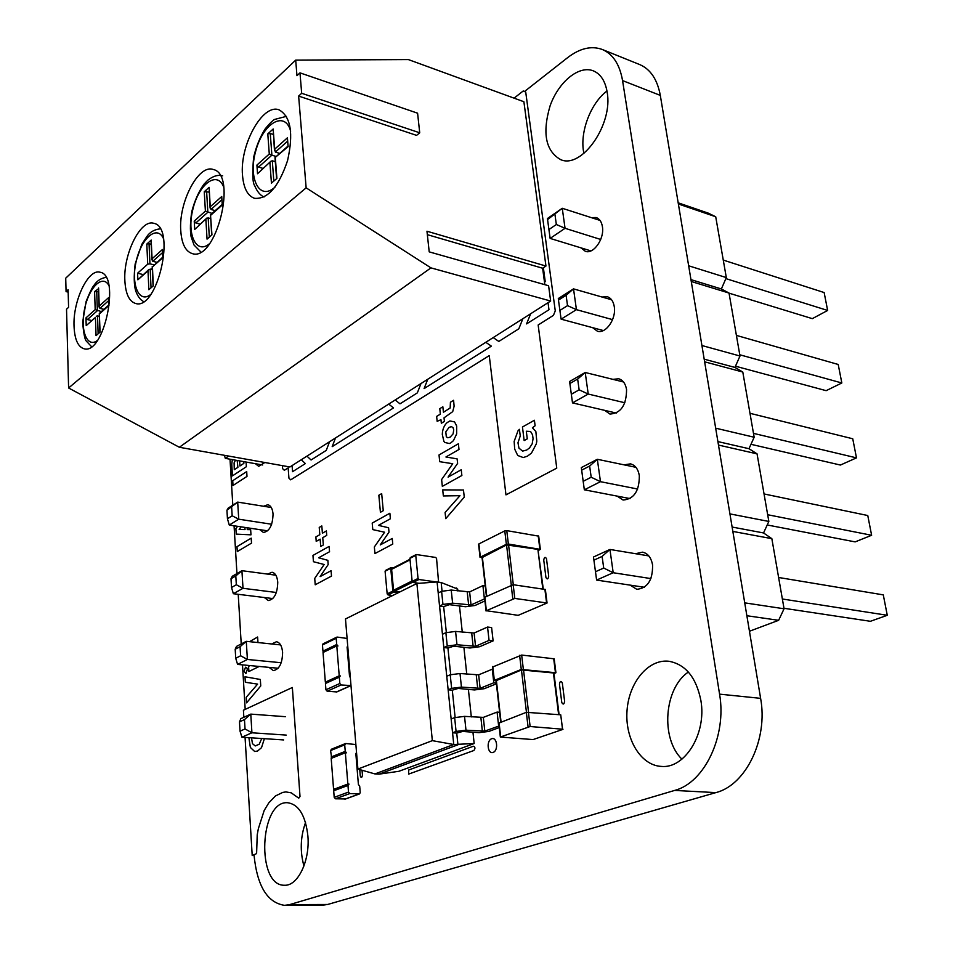 <?xml version="1.0" encoding="UTF-8"?>
<svg xmlns="http://www.w3.org/2000/svg" width="953" height="953" viewBox="0 0 953 953"><rect width="100%" height="100%" fill="white"/><g stroke="black" fill="none" stroke-linecap="round" stroke-linejoin="round"><path stroke-width="1.43" d="M746.866 615.733L778.637 620.308L749.451 631.255M678.179 202.822L708.27 213.138L715.715 216.76L726.317 277.585L721.373 288.962L729.021 293.047L739.993 356.017L734.93 367.429L742.792 372.039L754.157 437.248L748.987 448.708L757.051 453.854L768.845 521.446L763.544 532.953L771.847 538.659L784.069 608.776L778.637 620.308M744.722 602.856L784.069 608.776M732.845 531.417L771.847 538.659M732.118 527.045L763.544 532.953M729.927 513.893L768.845 521.446M718.479 445.063L757.051 453.854M717.895 441.584L748.987 448.708M715.667 428.171L754.157 437.248M704.624 361.806L742.792 372.039M704.184 359.162L734.93 367.429M701.92 345.522L739.993 356.017M691.27 281.504L729.021 293.047M690.949 279.622L721.373 288.962M688.65 265.78L726.317 277.585M678.369 203.978L715.715 216.76M593.862 560.173L602.105 556.409L609.944 549.452L613.196 572.729L596.614 580.079L593.481 557.005L609.944 549.452L648.802 555.909M602.105 556.409L603.714 568.048L613.196 572.729L650.923 578.59M596.614 580.079L644.419 587.274M630.076 498.598L584.332 489.806L600.473 481.682L637.652 489.032M584.332 489.806L581.318 467.601L597.34 459.286L635.901 467.304M581.616 470.186L589.645 466.041L597.34 459.286L600.473 481.682L591.194 477.239L583.141 481.336M616.4 413.078L572.503 402.893L588.227 394.054L624.882 402.774M572.503 402.893L569.596 381.498L585.213 372.492L623.5 381.974M569.834 383.547L577.649 379.056L585.213 372.492L588.227 394.054L579.138 389.837L571.3 394.292M590.92 250.901L550.131 238.417L565.058 228.303L600.712 239.465M550.131 238.417L547.427 218.535L562.258 208.278L600.045 220.429M547.522 219.607L562.258 208.278L565.058 228.303L556.338 224.503L548.88 229.59M603.356 330.56L561.114 319.16L576.434 309.654L573.527 288.878L566.094 295.251L558.482 300.088L558.303 298.539L573.527 288.878L611.552 299.742M566.094 295.251L567.523 305.639L576.434 309.654L612.576 319.636M778.613 577.482L883.288 594.875L887.279 615.293L782.365 598.996M783.985 608.288L870.399 621.296L887.279 615.293M767.665 514.727L871.626 535.264L855.163 541.888L767.213 524.972M764.044 493.952L867.766 515.525L871.626 535.264M753.478 433.365L856.485 457.869L840.415 465.052L750.976 444.301M749.987 413.304L852.744 438.773L856.485 457.869M725.876 278.61L827.645 310.452L812.325 318.647L729.033 293.155M723.267 260.086L824.142 292.547L827.645 310.452M736.395 335.396L838.211 364.475L841.833 382.975L739.778 354.778M735.478 366.202L826.144 390.67L841.833 382.975M595.434 571.752L603.714 568.048M589.645 466.041L591.194 477.239M577.649 379.056L579.138 389.837M554.956 214.485L556.338 224.503M561.114 319.16L559.887 310.428L567.523 305.639M558.482 300.088L559.887 310.428M239.501 721.874L244.468 719.598L250.782 714.107L251.926 732.786L241.931 737.217L240.049 731.177L239.501 721.874L240.823 718.669L250.782 714.107L285.459 716.692M244.468 719.598L245.04 728.938L251.926 732.786L286.21 735.085M241.931 737.217L283.649 739.933M278.145 668.244L237.583 664.408L247.399 659.464L281.218 662.74M237.583 664.408L235.725 658.273L235.188 649.231L236.511 646.396L246.279 641.333L280.587 644.907M235.188 649.231L240.073 646.706L246.279 641.333L247.399 659.464L240.621 655.771L235.725 658.273M272.82 598.567L233.366 593.719L243.015 588.299L276.358 592.492M233.366 593.719L231.519 587.489L231.007 578.721L232.329 576.243L241.919 570.692L275.87 575.195M231.007 578.721L235.796 575.957L241.919 570.692L243.015 588.299L236.332 584.749L231.519 587.489M262.671 464.981L225.301 458.369L228.684 456.07M267.662 530.845L229.28 525.067L238.738 519.194L237.69 502.1L226.933 510.224L228.255 508.08L237.69 502.1L271.283 507.484M231.65 507.234L232.163 515.787L238.738 519.194L271.653 524.245M240.049 731.177L245.04 728.938M240.073 646.706L240.621 655.771M235.796 575.957L236.332 584.749M225.301 458.369L224.431 455.308M229.28 525.067L227.445 518.742L232.163 515.787M226.933 510.224L227.445 518.742M392.636 595.53L388.038 594.934L387.168 593.898L385.095 571.24L390.742 568.322L392.862 591.063L393.732 592.087L398.33 592.695M385.786 570.43L385.095 571.24M393.482 567.797L391.075 567.571L390.742 568.322M399.784 591.98L394.423 591.265L393.553 590.241L391.612 569.346L410.04 559.828M392.302 568.536L391.612 569.346M419.165 583.307L413.03 582.462L412.149 581.413L409.909 558.398L415.758 555.373L418.033 578.471L418.915 579.519L436.641 581.985M410.6 557.588L409.909 558.398M438.571 582.164L436.557 558.482L435.7 557.445L416.449 554.563L415.758 555.373M499.277 727.544L488.913 731.416L479.073 732.654L462.693 731.439L456.725 733.083L452.556 732.786L456.07 731.439L465.981 730.189L484.803 731.106L499.098 725.96M498.633 725.924L497.085 712.082L483.314 717.383L464.528 716.37L454.652 717.621L451.138 718.991L452.556 732.786M497.085 712.082L499.622 712.296M496.406 683.789L484.207 688.709L474.463 689.948L458.19 688.435L452.294 690.186L448.148 689.805L451.627 688.364L461.443 687.101L480.133 688.316L493.809 682.789L496.322 683.039M493.809 682.789L492.284 669.197L478.668 674.831L460.013 673.521L450.221 674.784L446.754 676.249L448.148 689.805M447.934 648.016L443.812 647.563L447.255 646.039L456.987 644.764L475.547 646.277L489.056 640.404L493.118 640.881L479.597 646.73L469.936 647.992L453.771 646.182L447.934 648.016L450.686 674.605M489.056 640.404L487.555 627.05L474.106 633.018L455.582 631.422L445.873 632.697L442.442 634.245L443.812 647.563M487.555 627.05L491.605 627.539L493.118 640.881M484.934 600.914L475.059 605.477L465.481 606.739L449.423 604.655L443.657 606.584L439.559 606.048L442.954 604.44L452.604 603.166L471.044 604.952L484.696 598.794M484.386 598.758L482.909 585.619L469.615 591.92L451.222 590.05L441.608 591.325L438.213 592.969L439.559 606.048M482.909 585.619L485.256 585.952M357.899 769.059L432.34 740.648L416.89 583.474L345.486 618.962L357.899 769.059L374.934 773.931L379.032 774.146L457.94 744.781L456.725 733.083M374.934 773.931L453.759 744.507L474.165 743.531L398.878 771.299L379.032 774.146M455.117 717.454L452.294 690.186M446.338 632.506L443.657 606.584M442.049 591.122L441.168 582.521L437.082 581.949L453.759 744.507L432.34 740.648M416.89 583.474L437.082 581.949M457.881 590.955L457.678 589.073L441.168 582.521M459.477 605.965L462.288 632.208M463.897 647.313L466.767 674.2M468.388 689.388L471.318 716.918M472.95 732.202L474.165 743.531M356.577 753.096L355.826 753.406L358.399 784.557L359.686 786.022L360.222 792.61L359.543 793.92L349.799 793.563L348.512 792.086L347.976 785.463L333.693 790.776L334.205 797.339L335.492 798.793L345.486 798.948M355.862 744.543L345.772 743.531L344.712 744.853L345.236 751.369L346.523 752.834L345.343 752.763L347.869 784.045L349.036 784.105L347.976 785.463M334.753 789.429L333.693 790.776M334.563 789.418L333.586 789.382L331.191 758.385L345.343 752.763M347.869 784.045L333.586 789.382M331.692 758.195L330.584 750.547L331.632 749.249M492.82 666.945L521.66 655.056L554.181 658.821L555.933 672.747L553.979 673.652M496.096 681.014L494.333 680.382L521.279 669.447L555.933 672.747M496.394 680.585L521.458 669.935L526.449 712.272M559.101 714.667L553.907 673.009L521.458 669.935M499.122 723.005L526.342 712.32L560.721 714.81L562.627 729.486L533.061 739.576L500.337 737.05L530.118 726.52L562.997 729.236M523.888 101.733L408.361 59.574L295.692 60.122L65.721 278.181L66.067 291.618L68.104 289.712L68.58 307.331L66.531 309.213L68.604 387.99L179.343 447.267L289.903 466.982L550.643 301.029L548.594 285.745L429.207 251.866L426.968 231.222L545.95 266.042L523.888 101.733M545.95 266.042L542.638 268.234L544.83 284.685M180.76 230.626C178.545 202.381 198.462 163.999 213.162 169.467C238.095 174.316 215.866 262.361 192.149 253.558C185.454 251.318 181.654 243.682 180.76 230.626M124.867 280.706C123.199 254.058 140.651 218.785 153.79 223.324C176.591 227.028 157.352 311.012 135.564 303.459C129.167 301.41 125.605 293.834 124.867 280.706M242.515 175.292C239.608 145.249 262.599 103.198 279.098 109.857C290.82 116.576 293.631 133.503 287.556 160.616C278.741 186.764 267.745 199.332 254.57 198.331C247.601 195.865 243.587 188.194 242.515 175.292M74.036 326.248C72.809 301.041 88.248 268.412 100.053 272.224C120.948 275.012 104.068 355.29 84.043 348.762C77.967 346.892 74.632 339.387 74.036 326.248M68.175 292.106L66.067 291.618M298.634 96.074L301.672 93.287L419.725 132.801L416.58 135.374L298.634 96.074L306.139 187.836L68.604 387.99M295.692 60.122L296.967 75.68L299.981 72.857L301.672 93.287M419.725 132.801L417.593 113.193L299.981 72.857M427.337 234.664L542.638 268.234M306.139 187.836L430.947 267.876L179.343 447.267M550.643 301.029L430.947 267.876M262.873 168.359L258.549 167.073L256.917 165.072L257.524 173.744L270.878 161.26L272.308 160.795L275.31 161.7M257.524 173.744L270.878 161.26M288.068 146.012L275 157.626L288.116 146.631L287.425 137.804L274.69 149.18L275.369 152.075L279.717 153.409M267.793 133.885L269.282 154.017L271.891 155.172L270.271 133.491L267.793 133.885L273.166 128.989L274.476 150.61M275.346 157.936L276.894 178.402L271.438 183.143L269.937 162.749M258.549 167.073L271.891 155.172L276.239 156.506M279.229 153.85L279.181 153.242M270.271 133.491L273.261 134.421M147.715 264.184L149.955 263.838L149.037 243.73L146.81 244.075L147.715 264.184L137.589 273.213L137.875 279.813L148.013 270.831L148.859 289.712L153.302 285.852L152.432 266.9L162.844 257.679L162.451 249.507L152.063 258.787L152.79 261.301L156.923 262.337M151.241 240.871L151.205 240.073L146.81 244.075M149.955 263.838L154.076 264.863M149.037 243.73L151.182 244.278M137.589 273.213L143.141 274.571M137.875 279.813L148.859 269.496L152.337 269.568M148.013 270.831L148.859 269.496M152.432 266.9L162.808 257.107M200.023 224.11L195.806 222.978L194.233 221.096L194.71 229.435L206.789 218.106L210.696 218.32M194.71 229.435L206.789 218.106M205.896 219.512L207.039 239.132L211.947 234.867L210.506 214.806L222.228 204.407M210.78 215.187L222.263 205.002L221.739 196.509L210.268 206.765L210.982 209.457L215.223 210.625M210.089 208.004L209.112 187.336L204.264 191.744L209.136 192.089M204.264 191.744L205.395 211.113L212.078 213.412M95.443 317.432L86.211 325.616L95.443 317.432L96.039 335.635L100.089 332.12L99.315 313.43L108.916 304.924M96.241 316.158L99.362 316.122M98.624 288.664L94.597 291.63L98.54 291.737M94.597 291.63L95.193 309.63L101.387 311.607M91.417 320.446L87.414 319.565L85.973 317.873L86.211 325.616M99.469 313.859L108.94 305.472L108.654 297.598L99.207 306.032L99.946 308.391L103.972 309.308M547.058 603.011L514.799 598.424L486.375 610.718L484.863 597.209L513.179 584.713L545.366 589.49L547.058 603.011L518.17 615.34L486.375 610.718M542.817 588.942L537.885 549.369L543.281 589.014M482.385 557.434L506.555 544.925L537.885 549.369M540.351 549.369L508.366 544.032L506.365 544.306L480.36 557.136L478.882 543.925L504.78 530.904L506.77 530.63L538.695 536.146L540.351 549.369L538.481 550.441M482.099 557.958L480.36 557.136M347.095 638.45L337.231 637.08L336.195 638.296L336.695 644.526L337.958 645.991L336.802 645.872L339.22 675.808L340.364 675.915L339.328 677.166L339.828 683.504L341.103 684.969L350.99 685.564M323.496 643.775L322.459 644.967L322.936 651.149L336.695 644.526M323.484 652.269L322.936 651.149M350.299 677.142L349.56 676.785L347.095 646.968L347.785 646.753M326.486 682.253L325.438 683.492L325.926 689.769L339.828 683.504M350.764 685.719L336.802 691.938L327.177 691.223L325.926 689.769M336.802 645.872L323.043 652.483L325.342 682.145L339.22 675.808M326.236 682.229L325.342 682.145M514.084 98.159L523.245 90.952L525.722 92.096L555.265 310.869L553.431 315.36L538.159 324.997L556.755 468.137L505.972 494.869L489.258 355.612L290.677 479.847L288.938 478.168L288.151 467.935L284.339 470.294L282.612 468.65L282.398 465.648M530.678 313.751L526.568 323.901L548.976 309.749L548.035 302.697M544.497 282.159L545.235 281.683L543.365 267.745M493.213 337.588L498.8 341.448L518.813 328.809L522.875 318.707M514.155 441.418L514.691 449.113L517.729 455.486L523.233 457.547L527.462 456.165L531.476 453.08L536.325 443.86L536.789 441.156L535.86 431.53L532.405 427.778L535.109 425.765L534.407 420.249L522.458 427.004L524.15 440.572L527.271 438.845L526.318 431.232L530.595 431.506L532.56 434.842L533.061 438.725L532.191 443.788L529.511 447.946L526.711 450.03L522.601 451.114L518.956 448.124L517.967 442.776L520.243 435.938L519.421 429.315L517.967 430.887L514.155 441.418M427.766 379.234L424.097 388.61L491.355 346.142L485.792 342.306M395.209 399.962L399.986 403.834L417.343 392.874L420.988 383.559M335.48 437.975L332.192 446.647L393.506 407.932L388.729 404.084M306.961 456.13L311.071 459.989L326.271 450.388L329.547 441.751M292.094 465.588L292.547 471.687L305.377 463.587L301.267 459.751M564.641 701.408C564.021 704.493 563.068 704.851 561.77 702.48L559.459 684.075C560.066 681.002 561.019 680.633 562.318 682.967L564.641 701.408M548.702 576.231C548.106 579.257 547.189 579.674 545.938 577.506L543.746 560.03C544.342 557.029 545.259 556.6 546.498 558.732L548.702 576.231M491.617 738.754C486.09 740.707 487.591 754.454 493.118 752.417C498.693 750.487 497.144 736.633 491.617 738.754M443.895 441.37L442.299 434.449C442.49 429.35 444.098 425.407 447.124 422.62L449.935 420.94L454.581 421.929L456.666 425.991L456.654 433.913L453.414 440.679L450.817 442.871L449.387 443.526L444.753 442.454L443.895 441.37M445.79 431.864L446.314 436.796L447.862 437.772L450.197 437.117L453.104 433.865L453.747 429.839L453.009 427.611L451.448 426.658L449.125 427.325L445.79 431.864M464.266 497.144L445.754 518.646L445.099 512.464L459.965 495.691L443.348 495.941L442.716 489.89L463.468 489.997L464.266 497.144M461.871 475.499L442.335 486.364L441.62 479.562L452.735 463.718L439.726 461.693L439.011 454.974L458.381 443.776L459.001 449.471L445.921 456.987L457.118 458.869L457.619 463.396L448.077 477.119L461.24 469.746L461.871 475.499M440.953 419.689L437.153 421.321L436.629 416.401L440.369 414.138L439.786 408.67L442.847 406.8L443.431 412.268L450.161 408.003L450.424 402.237L453.592 400.308L454.116 406.216L452.711 411.636L444.027 417.831L444.42 421.405L441.334 423.251L440.953 419.689M408.623 774.11L408.73 769.976L473.391 746.235C475.285 747.021 475.44 748.45 473.855 750.511L408.623 774.11M455.82 588.346L456.547 588.001L457.869 590.86M392.767 544.056L374.946 553.562L374.35 546.962L384.583 532.215L372.79 529.606L372.206 523.078L389.872 513.238L390.385 518.766L378.448 525.377L388.598 527.759L389.003 532.155L380.247 544.913L392.243 538.457L392.767 544.056M383.261 510.701L380.414 512.297L378.841 495.238L381.676 493.618L383.261 510.701M362.033 770.238L362.45 775.158C361.926 777.851 361.199 778.125 360.27 775.98L359.746 769.583M331.501 576.077L315.217 584.785L314.728 578.423L324.151 564.51L313.442 561.71L312.953 555.432L329.119 546.414L329.547 551.739L318.624 557.791L327.844 560.328L328.177 564.557L320.101 576.613L331.072 570.704L331.501 576.077M320.148 539.148L316.217 541.375L315.872 536.932L319.803 534.693L319.231 527.426L321.816 525.937L322.4 533.203L326.379 530.94L326.736 535.419L322.745 537.671L323.329 544.985L320.732 546.438L320.148 539.148M243.849 717.275L243.42 710.211L292.357 687.494L300.004 796.505L298.742 798.173L291.237 792.836L285.912 791.919L282.755 792.408L275.429 795.969L268.782 802.902L264.207 810.431L258.37 828.622L257.227 834.792L256.607 853.59L252.211 855.544L245.064 737.419M248.876 737.67L250.365 747.45L254.677 751.488L257.584 751.035L261.515 747.664L264.386 738.67M261.741 738.504L259.204 744.233L255.249 745.949L252.462 743.65L251.521 737.836M260.753 685.934L246.589 702.849L246.255 697.262L257.62 684.111L245.338 682.265L245.004 676.773L260.336 679.465L260.753 685.934M259.18 666.445L248.888 671.52L248.566 666.338L250.079 665.587M249.579 641.679L257.62 637.009L257.953 642.167L257.322 642.489M251.521 543.115L237.285 551.584L236.987 546.665L251.199 538.147L251.521 543.115M247.161 527.759L247.28 529.618L250.651 529.665L250.984 534.836L236.225 534.121L235.879 528.593L237.595 526.318M241.192 526.866L239.143 529.499L245.052 529.582L244.909 527.426M246.994 476.393L233.02 485.494L232.723 480.717L246.696 471.568L246.994 476.393M246.077 462.05L246.374 466.708L232.437 475.892L231.77 464.063L232.353 459.608M239.62 460.895L239.918 465.981L243.861 463.372L243.754 461.633M235.498 460.168L234.093 462.86L234.271 469.722L237.916 467.315L237.154 460.466M245.898 673.604L244.123 671.198L245.505 667.207L246.982 668.065L247.28 669.637L245.898 673.604M245.195 709.389L242.491 664.872M241.228 643.954L238.214 594.315M236.952 573.563L234.057 525.794M232.806 505.197L230.018 459.203M525.067 91.059L567.643 57.633C579.877 48.246 591.432 45.53 602.308 49.485C612.97 54.071 619.724 64.447 622.559 80.588L719.563 694.141C726.936 735.823 704.529 782.782 674.629 790.43L289.712 904.588L284.59 905.35C267.281 902.729 257.096 885.921 254.022 854.924M602.308 49.485L639.737 64.59C650.506 69.224 657.367 79.492 660.31 95.395L760.613 698.346C768.201 739.206 745.913 785.141 715.882 792.61L327.677 904.468L322.483 905.219L284.59 905.35M681.931 759.16C660.322 738.408 664.146 688.34 688.34 672.032M583.927 153.373C579.305 133.408 590.241 103.52 606.966 91M303.947 865.991C299.897 851.339 300.421 836.865 305.532 822.546M700.896 700.574C706.792 733.596 684.742 769.178 661.025 766.391C640.38 765.176 624.703 738.337 627.062 710.247C629.075 682.11 648.505 658.797 668.899 661.263C685.6 664.36 696.274 677.464 700.896 700.574M635.52 553.705L642.596 552.156C647.897 553.371 651.221 557.648 652.579 564.986C652.817 580.127 647.563 588.239 636.795 589.311L630.1 585.118M624.084 464.85L630.469 463.861C635.186 465.112 638.141 469.031 639.32 475.618C639.392 490.986 633.983 499.134 623.095 500.039L617.151 496.12M612.934 379.354L618.7 378.77C622.905 380.033 625.525 383.618 626.562 389.551C626.443 405.12 620.915 413.292 609.968 414.067L604.667 410.362M602.022 297.014L607.275 296.717C611.016 297.955 613.339 301.255 614.268 306.604C616.484 318.755 605.846 334.122 597.4 331.215L592.635 327.665M591.348 217.629L596.185 217.534C599.508 218.749 601.581 221.775 602.403 226.623C604.631 238.667 593.588 254.522 585.356 251.33L581.02 247.875M607.144 92.06C613.339 124.307 581.759 169.146 560.745 159.675C545.604 151.098 542.066 133.098 550.143 105.688C558.613 81.898 578.864 65.066 593.29 70.832C600.628 73.929 605.25 81.005 607.144 92.06M307.902 836.115C310.059 860.69 297.848 886.087 284.637 885.242C255.821 886.504 259.502 799.829 287.818 802.76C298.885 804.511 305.579 815.637 307.902 836.115M271.688 643.978L276.441 641.738C279.908 642.465 281.957 645.979 282.6 652.293C282.398 663.336 279.3 669.447 273.32 670.614L269.091 667.386M267.59 574.099L272.058 572.253C275.274 572.991 277.168 576.291 277.752 582.152C277.478 593.29 274.321 599.413 268.281 600.545L264.398 597.543M263.6 506.246L267.781 504.733C270.759 505.471 272.522 508.568 273.046 514.012C272.701 525.234 269.485 531.381 263.409 532.477L259.847 529.665M264.839 462.515L258.692 466.327L255.416 463.694M388.038 594.934L393.732 592.087M387.168 593.898L392.862 591.063M393.553 590.241L412.101 580.961M394.423 591.265L412.542 582.223M413.03 582.462L418.915 579.519M412.149 581.413L418.033 578.471M454.652 717.621L456.07 731.439M464.528 716.37L465.981 730.189M480.896 717.692L482.385 731.416M483.314 717.383L484.803 731.106M450.221 674.784L451.627 688.364M460.013 673.521L461.443 687.101M476.274 675.141L477.739 688.626M478.668 674.831L480.133 688.316M445.873 632.697L447.255 646.039M455.582 631.422L456.987 644.764M471.723 633.328L473.164 646.587M474.106 633.018L475.547 646.277M441.608 591.325L442.954 604.44M451.222 590.05L452.604 603.166M467.256 592.23L468.673 605.262M469.615 591.92L471.044 604.952M359.174 793.98L344.819 799.186M349.799 793.563L335.492 798.793M348.512 792.086L334.205 797.339M344.712 744.853L330.584 750.547M345.236 751.369L331.084 757.004M492.772 666.481L494.333 680.382M519.611 655.319L521.279 669.447M553.693 658.606L555.432 672.544M521.66 655.056L523.328 669.185M553.407 672.794L558.625 714.631M523.507 669.673L528.522 712.07M496.346 680.132L501.052 721.85M499.074 722.588L500.67 736.824M526.342 712.32L528.045 726.782M560.721 714.81L562.508 729.057M528.415 712.058L530.118 726.52M273.821 181.07L272.308 160.795M275.036 187.098L274.655 187.419C259.168 201.166 247.851 177.901 255.857 150.586C263.231 123.032 284.923 110.143 290.653 131.109M269.282 154.017L256.917 165.072M274.69 149.18L273.166 128.989M275.369 152.075L287.675 141.115M152.79 261.301L162.594 252.569M152.063 258.787L151.205 240.073M152.277 268.329L151.205 269.294M151.039 287.818L150.181 269.044M150.741 294.441C138.983 304.019 130.728 284.447 136.184 261.384C141.211 238.202 157.114 224.443 163.487 238.595M209.315 237.154L208.159 217.653M210.982 209.457L221.942 199.689M210.268 206.765L209.112 187.336M195.806 222.978L207.849 212.245L206.61 191.374M205.395 211.113L194.233 221.096M209.672 243.563C196.199 255.237 186.431 234.093 192.947 208.993C198.951 183.726 217.51 170.087 223.776 187.348M98.123 333.812L97.528 315.717M87.414 319.565L97.361 310.702L96.718 291.308M95.193 309.63L85.973 317.873M99.946 308.391L108.761 300.54M99.207 306.032L98.6 287.985M97.325 340.543C87.009 348.393 79.981 330.191 84.603 308.879C88.891 287.484 102.614 273.845 108.88 285.471M546.569 602.772L544.878 589.24M514.799 598.424L513.179 584.713M512.785 598.698L511.165 584.987M486.769 596.328L482.325 556.874M511.273 584.939L506.555 544.925M513.298 584.725L508.545 544.651M539.863 549.107L538.207 535.872M508.366 544.032L506.77 530.63M506.365 544.306L504.78 530.904M322.459 644.967L336.195 638.296M336.349 692.009L350.299 685.791M327.177 691.223L341.103 684.969M325.438 683.492L339.328 677.166M327.677 904.468L289.712 904.588M660.31 95.395L622.559 80.588M715.882 792.61L674.629 790.43M760.613 698.346L719.563 694.141M385.429 570.49L391.075 567.571M391.933 568.596L409.993 559.268M410.231 557.648L416.092 554.622M359.543 793.92L345.177 799.126M348.655 784.164L334.384 789.489M345.355 743.602L331.227 749.308M492.451 666.755L494.011 680.645M496.025 680.394L500.706 721.969M498.741 722.827L500.337 737.05M275 157.626L276.584 178.676M286.448 116.337L274.464 119.47C271.808 121.257 268.627 124.521 264.91 129.251C259.812 137.601 256.047 146.976 253.617 157.376C252.211 173.553 252.581 183.012 254.725 185.764C257.072 191.47 260.157 195.222 263.993 197.033M151.003 240.466L151.896 259.883M152.206 266.59L153.088 286.031M160.187 228.827C154.243 229.53 149.752 232.163 146.726 236.701L141.771 244.385L135.147 264.017C133.777 276.31 133.968 285.269 135.707 290.903C137.708 296.359 140.341 299.909 143.605 301.565M210.494 214.866L211.697 235.081M222.68 175.876C218.189 174.53 213.222 175.971 207.778 180.224L203.835 184.358C198.712 191.613 194.71 200.63 191.827 211.399C190.219 221.787 189.981 230.209 191.088 236.654L194.031 245.028L200.833 251.937M99.279 313.549L99.91 332.275M98.433 288.318L99.052 306.997M106.045 277.383C100.994 278.205 97.051 280.754 94.192 285.042C92.417 286.984 89.737 292.44 86.139 301.386L82.637 322.245C83.554 332.966 84.722 339.173 86.115 340.852L91.536 346.654M486.066 611.016L484.541 597.507M486.435 596.471L482.015 557.183M480.05 557.445L478.573 544.246M322.996 643.859L336.731 637.176M326.009 682.336L339.899 675.999"/></g></svg>
